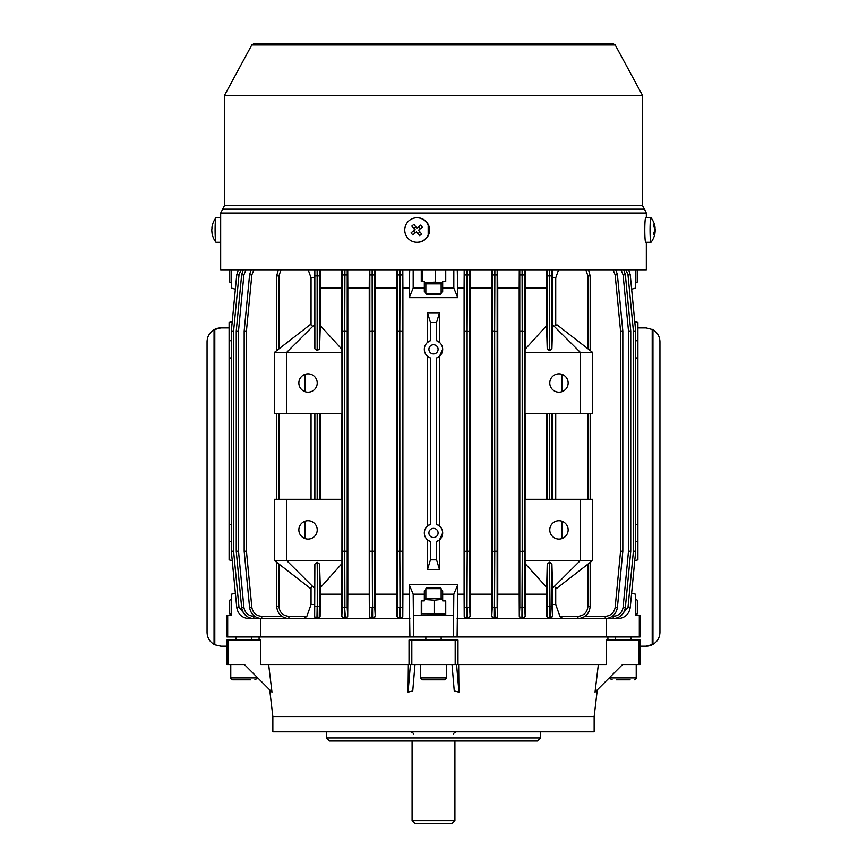 <?xml version="1.0" encoding="UTF-8"?>
<svg xmlns="http://www.w3.org/2000/svg" width="867" height="867" viewBox="0 0 867 867"><rect width="100%" height="100%" fill="white"/><g stroke="black" fill="none" stroke-linecap="round" stroke-linejoin="round"><path stroke-width="1.3" d="M250.671 679.826L232.692 679.826C230.871 678.785 230.232 678.157 230.774 677.918L256.784 677.918C257.326 678.157 256.697 678.785 254.876 679.826M248.601 679.826L241.709 679.826M230.774 677.918L230.774 664.534L244.451 664.534L271.967 692.148L268.64 664.534M220.673 239.205A12.236 0.932 -90 0 1 220.673 220.814M220.673 242.251L216.035 242.251A12.236 0.932 -90 0 1 215.937 242.196A12.236 0.932 -90 0 1 215.45 239.541A12.236 0.932 -90 0 1 215.309 222.331A12.236 0.932 -90 0 1 215.937 217.823A12.236 0.932 -90 0 1 216.035 217.769L220.673 217.769M211.938 231.901L211.938 231.901A19.843 15.411 -5.4 0 0 212.177 233.992A19.843 15.411 -5.4 0 0 212.632 235.64A19.464 11.282 -34.1 0 1 212.48 233.949A19.843 15.411 174.6 0 1 211.776 230.21A19.843 12.409 3.5 0 1 212.426 227.208A19.464 13.829 -140.5 0 1 212.448 226.146A19.464 13.829 -140.5 0 1 212.545 225.106A19.843 12.409 -176.5 0 0 211.992 227.078A19.843 12.409 -176.5 0 0 211.906 228.119L212.101 228.119M652.201 329.319L652.201 644.777A13.774 13.774 0 0 1 646.175 646.175L640.052 646.175L646.175 646.175L652.949 644.387C657.414 641.645 659.744 637.646 659.939 632.401L659.939 341.696C659.744 336.461 657.414 332.462 652.949 329.709L646.175 327.932L637.906 327.932M207.061 632.401C207.256 637.646 209.586 641.645 214.051 644.387L214.799 644.777L214.799 329.319A13.774 13.774 0 0 1 220.825 327.932L229.094 327.932L220.825 327.932L214.051 329.709C209.586 332.462 207.256 336.461 207.061 341.696L207.061 632.401L207.061 341.696M226.948 646.175L220.825 646.175L214.799 644.777M652.949 644.387L652.949 329.709M214.051 644.387L214.051 329.709M445.736 613.966L421.774 613.814L421.308 614.909M424.321 598.436L442.679 598.436M424.321 599.509L434.475 600.192L442.679 599.281M421.774 600.885L421.774 613.814M434.475 600.192L434.475 613.814M635.468 599.281L637.321 600.192L637.321 613.814L635.468 614.714M425.849 588.639L426.466 588.032L440.534 588.032L441.151 588.639L425.849 588.639L425.849 598.436M422.89 679.826L444.598 679.826L422.89 679.826M607.919 640.052L607.919 636.985M260.685 618.626L260.685 636.985L409.907 636.985L409.191 584.661L457.809 584.661L453.82 594.155L442.679 594.155L442.679 590.871L441.151 589.506M457.809 584.661L457.093 636.985L606.315 636.985L606.315 618.626M259.081 640.052L259.081 636.985M408.346 664.534L408.064 692.148L410.416 664.534L411.814 664.534L411.814 640.052L409.018 640.052L409.018 664.534L260.804 664.534L260.804 640.052L226.948 640.052L226.948 664.534L244.451 664.534M598.36 664.534L595.033 692.148L622.549 664.534L638.903 664.534L638.903 640.052L606.196 640.052L606.196 664.534L457.982 664.534L457.982 640.052L455.186 640.052L455.186 664.534L456.584 664.534L458.936 692.148L458.654 664.534M594.155 716.554L594.155 731.846L272.845 731.846L272.845 716.554L594.155 716.554L597.287 689.883M458.936 692.148L454.254 690.945L452.01 664.534M408.064 692.148L412.746 690.945L414.99 664.534M272.845 716.554L269.713 689.883M540.596 737.969L537.54 741.025L329.46 741.025L326.404 737.969L540.596 737.969L540.596 731.846M326.404 737.969L326.404 731.846M228.097 664.534L228.097 640.052M638.903 664.534L640.052 664.534L640.052 640.052L638.903 640.052M411.814 664.534L455.186 664.534M411.814 640.052L455.186 640.052M231.532 614.584L229.679 613.814L231.532 615.57L231.532 594.155L235.369 593.126L232.248 560.678L229.094 559.833L229.094 524.286L231.337 524.351M231.532 599.097L229.679 600.192L231.532 599.422M229.679 600.192L229.679 613.814M425.849 293.653L441.151 293.653L440.534 294.271L426.466 294.271L425.849 293.653L425.849 283.867M441.151 293.653L441.151 283.867M630.103 679.826L616.329 679.826M622.549 664.534L627.025 664.534M628.033 679.826L621.151 679.826M654.563 228.119L655.094 228.119A19.843 12.409 176.5 0 0 655.008 227.078A19.887 19.887 0 0 0 651.063 217.823A12.236 0.932 90 0 0 650.965 217.769L645.709 217.769A12.236 0.932 90 0 0 645.124 220.478A12.236 0.932 90 0 0 644.831 234.079A12.236 0.932 90 0 0 645.709 242.251L650.965 242.251A12.236 0.932 90 0 0 651.063 242.196A19.887 19.887 0 0 0 654.823 233.992A19.843 15.411 5.4 0 0 655.062 231.901A19.843 15.411 -174.6 0 0 655.224 230.21A19.843 12.409 -3.5 0 0 654.899 228.119M650.965 217.769A12.236 0.932 90 0 0 650.391 220.478A12.236 0.932 90 0 0 650.25 237.688A12.236 0.932 90 0 0 650.965 242.251M655.094 228.119A19.843 15.411 -174.6 0 0 653.935 224.38A19.464 9.808 141.3 0 1 653.783 226.07A19.843 15.411 5.4 0 1 654.932 229.809A19.843 12.409 176.5 0 1 653.729 232.811A19.464 12.344 45.3 0 1 653.826 233.873A19.464 12.344 45.3 0 1 653.848 234.914A19.843 12.409 -3.5 0 0 655.062 231.901L654.227 231.901M451.859 823.65L415.141 823.65L412.085 820.594L454.915 820.594L451.859 823.65M659.939 632.401L659.939 341.696M424.321 283.867L442.679 283.867M435.353 269.789L435.353 282.111L424.321 282.664M422.294 269.789L422.294 281.417M442.679 283.086L435.353 282.111M229.766 269.789L229.766 282.111L231.532 283.206M231.532 282.805L229.766 282.111M646.327 242.251L646.327 269.789L220.673 269.789L220.673 213.033L646.327 213.033L646.327 217.769M224.499 95.37L251.798 44.954L615.202 44.954L642.501 95.37L224.499 95.37L224.499 205.555L220.673 213.033M615.202 44.954L612.514 43.35L254.486 43.35L251.798 44.954M609.447 43.35L422.327 43.35M428.19 235.672L428.19 224.347M428.905 532.934A4.595 4.595 0 0 0 433.5 537.529A4.595 4.595 0 0 0 438.095 532.934A4.595 4.595 0 0 0 433.5 528.35A4.595 4.595 0 0 0 428.905 532.934M428.905 349.336A4.595 4.595 0 0 0 433.5 353.931A4.595 4.595 0 0 0 438.095 349.336A4.595 4.595 0 0 0 433.5 344.752A4.595 4.595 0 0 0 428.905 349.336M442.679 532.934A9.179 9.179 0 0 1 436.556 541.593L439.493 539.892L442.679 532.934A9.179 9.179 0 0 0 436.556 524.286L439.493 525.987L439.493 356.294L442.679 349.336A9.179 9.179 0 0 0 436.556 340.688L439.493 342.389L439.493 312.77L436.556 322.47L436.556 340.688M439.493 356.294L436.556 357.995A9.179 9.179 0 0 0 442.679 349.336M231.337 541.528L229.094 541.593M231.337 357.93L229.094 357.995L229.094 340.688L231.337 340.753M549.776 529.889A9.179 9.179 0 0 0 558.955 539.068A9.179 9.179 0 0 0 568.145 529.889A9.179 9.179 0 0 0 558.955 520.709A9.179 9.179 0 0 0 549.776 529.889M298.855 529.889A9.179 9.179 0 0 0 308.045 539.068A9.179 9.179 0 0 0 317.224 529.889A9.179 9.179 0 0 0 308.045 520.709A9.179 9.179 0 0 0 298.855 529.889M549.776 383.008A9.179 9.179 0 0 0 558.955 392.187A9.179 9.179 0 0 0 568.145 383.008A9.179 9.179 0 0 0 558.955 373.829A9.179 9.179 0 0 0 549.776 383.008M298.855 383.008A9.179 9.179 0 0 0 308.045 392.187A9.179 9.179 0 0 0 317.224 383.008A9.179 9.179 0 0 0 308.045 373.829A9.179 9.179 0 0 0 298.855 383.008M433.5 569.511L427.507 569.532L427.507 539.892L430.444 541.593L430.444 559.833L436.556 559.833L439.493 569.532L433.5 569.511M426.163 527.429L425.155 529.108M424.527 530.983L424.527 534.896M425.155 536.76L426.163 538.45M430.444 524.286L427.507 525.987L427.507 356.294L430.444 357.995L430.444 524.286A9.179 9.179 0 0 0 430.444 541.593M426.163 343.82L425.155 345.51M424.527 347.385L424.527 351.298M425.155 353.162L426.163 354.852M436.556 322.47L430.444 322.47L430.444 340.688L427.507 342.389L427.507 312.77L439.493 312.77M402.808 269.789L402.895 288.147L409.191 288.147L409.191 297.641L457.809 297.641L457.277 269.789M402.895 288.147L402.895 594.155L409.191 594.155M635.663 524.351L637.906 524.286L637.906 559.833L634.752 560.678L631.631 593.126L635.468 594.155L635.468 615.57L636.844 614.107M637.906 541.593L635.663 541.528M635.663 340.753L637.906 340.688L637.906 524.286M637.906 357.995L635.663 357.93M427.507 569.532L430.444 559.833M436.556 357.995L436.556 524.286M229.094 357.995L229.094 524.286M232.248 321.624L229.094 322.47L229.094 340.688M304.978 538.548L304.978 521.24M304.978 391.667L304.978 374.36M554.316 586.46L555.725 587.869L557.264 587.902L592.616 560.494L592.616 499.294L580.381 499.294L580.381 560.494L552.582 588.194L551.911 563.951L549.613 562.206L547.218 563.951L546.546 594.155L525.304 594.155L525.196 616.339L522.866 618.626L549.288 618.626L546.709 616.339L546.546 594.155M555.725 587.869L555.725 604.462L552.604 604.483L552.507 616.339L550.155 618.626L562.889 618.626L559.93 616.339L555.725 604.462M552.604 588.173L552.604 604.483M341.988 560.494L286.619 560.494L314.201 587.978L314.873 564.07L317.268 562.336L319.565 564.07L320.281 587.306L321.419 586.515L341.923 563.593L341.988 499.294L274.384 499.294L274.384 560.494L286.619 560.494L286.619 499.294M341.696 563.843L341.804 616.339L342.346 607.344L342.313 269.789M320.14 269.789L320.281 288.147L341.696 288.147L341.782 269.789M341.696 288.147L341.696 349.054M286.619 413.613L341.988 413.613L341.923 349.303L320.281 325.591L319.565 348.827L317.268 350.571L314.873 348.827L314.201 324.919L286.619 352.414L286.619 413.613L274.384 413.613L274.384 352.414L310.018 324.789L311.047 324.811L311.047 277.819L314.168 277.841L314.233 269.789M341.696 413.613L341.696 499.294M314.168 587.945L314.168 604.462L311.047 604.483L306.864 616.339L303.905 618.626L316.954 618.626L314.266 616.339L314.168 604.462M320.281 587.306L320.281 594.155L341.696 594.155M320.281 594.155L320.107 616.339L317.842 618.626L344.481 618.626L341.804 616.339M274.384 560.494L310.018 588.119L312.684 586.46M311.047 588.097L311.047 604.483M555.725 413.613L555.725 499.294M314.168 413.613L314.168 499.294M320.281 413.613L320.281 499.294M525.218 269.789L525.304 288.147L546.546 288.147L546.546 325.71L525.077 349.303L525.012 413.613L592.616 413.613L592.616 352.414L557.264 325.006L555.725 325.038L554.316 326.436M552.539 269.789L552.604 277.819L555.725 277.841L558.586 269.789M555.725 277.841L555.725 325.038M552.604 277.819L552.604 324.724M525.012 352.414L580.381 352.414L552.582 324.702L551.911 348.957L549.613 350.691L547.218 348.957L546.546 325.71M314.168 277.841L314.168 324.952M312.684 326.436L311.047 324.811M320.281 288.147L320.281 325.591M274.384 352.414L341.988 352.414M580.381 499.294L525.012 499.294L525.077 563.593L546.546 587.187M525.304 413.613L525.304 499.294M525.304 288.147L525.304 349.054M525.304 563.843L525.304 594.155M546.546 413.613L546.546 499.294M552.604 413.613L552.604 499.294M546.546 288.147L546.687 269.789M284.907 617.954L283.715 618.626L288.917 618.626C281.537 617.857 277.451 613.771 276.671 606.391L276.671 562.271M311.047 413.613L311.047 499.294M276.671 499.294L276.671 413.613M308.197 269.789L311.047 277.819M276.671 350.626L276.671 275.912L278.318 269.789L276.671 275.912L278.925 275.912L278.925 348.892M453.82 594.155L453.387 636.985L640.052 636.985L640.052 615.57L639.315 615.57L639.315 636.985M639.315 615.57L635.468 615.57M590.167 562.39L590.167 606.391C589.441 613.825 585.355 617.9 577.921 618.626C585.301 617.857 589.387 613.771 590.167 606.391C589.387 613.771 585.301 617.857 577.921 618.626L563.973 618.626L583.285 618.626L582.06 617.911M549.515 562.206L550.155 618.626L549.288 618.626A2.298 2.298 -90 0 1 546.99 616.339L547.218 563.951M521.576 618.626L519.29 616.339L519.181 594.155L497.756 594.155L497.647 616.339L495.328 618.626L521.576 618.626M524.687 269.789L524.654 607.344L522.357 607.561L522.519 618.626L521.934 618.626L522.281 551.423L522.107 607.561L519.81 607.344L519.777 269.789M494.049 618.626L491.752 616.339L491.643 594.155L470.217 594.155L470.109 616.339L467.79 618.626L494.049 618.626M497.17 269.789L497.138 607.344L494.84 607.561L495.024 618.626L494.363 618.626L494.743 551.423L494.548 607.561L492.261 607.344L492.218 269.789M457.093 618.626L466.793 618.626L464.213 616.339L464.105 594.155L457.809 594.155M469.654 269.789L469.611 607.344L467.313 607.561L467.519 618.626L466.793 618.626L467.205 551.423L466.999 607.561L464.701 607.344L464.658 269.789M409.191 584.661L413.18 594.155L424.321 594.155L424.321 590.871L425.849 589.506M413.18 594.155L413.613 636.985L453.387 636.985M231.532 615.57L227.685 615.57L227.685 636.985L413.613 636.985M445.736 615.57L445.736 600.885L442.679 600.885L442.679 594.155M424.321 594.155L424.321 600.885L421.264 600.885L421.264 615.57M453.387 615.57L413.613 615.57M402.895 594.155L402.787 616.339L400.207 618.626L409.907 618.626M372.951 618.626L399.21 618.626L396.891 616.339L396.783 594.155L375.357 594.155L375.248 616.339L372.951 618.626M371.672 618.626L369.353 616.339L369.244 594.155L347.819 594.155L347.71 616.339L345.424 618.626L371.672 618.626M347.223 269.789L347.19 607.344L344.893 607.561L344.719 551.423L344.643 607.561L345.424 618.626L344.481 618.626A2.298 2.298 -90 0 1 342.183 616.339M317.17 562.336L317.842 618.626L316.954 618.626A2.298 2.298 -90 0 1 314.656 616.339L314.873 564.07M227.685 615.57L226.948 615.57L226.948 636.985L227.685 636.985M453.82 269.789L453.82 288.147L442.679 288.147L442.679 291.431L441.151 292.786M425.849 292.786L424.321 291.431L424.321 288.147L413.18 288.147L413.18 269.789M457.809 288.147L464.105 288.147L464.192 269.789M347.732 269.789L347.819 288.147L369.244 288.147L369.331 269.789M347.819 288.147L347.819 594.155M369.244 288.147L369.244 594.155M375.27 269.789L375.357 288.147L396.783 288.147L396.88 269.789M375.357 288.147L375.357 594.155M396.783 288.147L396.783 594.155M409.723 269.789L409.191 288.147M464.105 288.147L464.105 594.155M442.473 347.374L441.845 345.521M442.473 530.972L441.845 529.119M439.493 539.892L439.493 569.532M470.12 269.789L470.217 288.147L491.643 288.147L491.73 269.789M470.217 288.147L470.217 594.155M491.643 288.147L491.643 594.155M497.669 269.789L497.756 288.147L519.181 288.147L519.268 269.789M497.756 288.147L497.756 594.155M519.181 288.147L519.181 594.155M620.772 615.971L628.001 607.344L633.409 551.195L635.663 551.195L635.663 331.096L635.663 551.195A2.298 2.298 0 0 1 635.652 551.423L630.244 607.561C628.976 614.324 624.912 618.019 618.052 618.626L604.516 618.626M623.102 274.958L625.345 274.741L623.752 269.789L625.345 274.741L630.742 330.88A2.298 2.298 0 0 1 630.753 331.096L630.753 551.195L628.499 551.195L628.499 331.096L623.102 274.958L621.043 269.789M612.351 616.339L613.197 616.339C618.767 615.841 622.072 612.839 623.102 607.344L628.499 551.195L630.742 551.423A2.298 2.298 0 0 0 630.753 551.195A2.298 2.298 0 0 1 630.742 551.423L625.345 607.561C624.077 614.324 620.013 618.019 613.153 618.626L596.594 618.626M615.158 274.958L617.402 274.741L615.819 269.789L617.402 274.741L622.809 330.88A2.298 2.298 0 0 1 622.82 331.096L622.82 551.195L620.566 551.195L620.566 331.096L615.158 274.958L613.099 269.789M622.82 551.195A2.298 2.298 0 0 1 622.809 551.423L617.402 607.561C616.134 614.324 612.069 618.019 605.22 618.626L583.285 618.626M402.342 269.789L402.299 607.344L400.001 607.561L399.795 551.423L400.207 618.626L399.21 618.626M374.782 269.789L374.739 607.344L372.452 607.561L372.257 551.423L372.637 618.626L371.976 618.626A2.298 2.298 -90 0 1 369.678 616.339L369.83 269.789M283.715 618.626L261.78 618.626C254.931 618.019 250.866 614.324 249.598 607.561L244.191 551.423A2.298 2.298 0 0 1 244.18 551.195L244.18 331.096L246.434 331.096L246.434 551.195L251.842 607.344C252.871 612.839 256.177 615.841 261.747 616.339L281.775 616.339M245.957 269.789L243.898 274.958L238.501 331.096L238.501 551.195L236.247 551.195L236.247 331.096L236.247 551.195A2.298 2.298 0 0 0 236.257 551.423L238.501 551.195L243.898 607.344C244.928 612.839 248.233 615.841 253.803 616.339L254.649 616.339M270.406 618.626L253.847 618.626C246.987 618.019 242.923 614.324 241.655 607.561L236.257 551.423M262.484 618.626L248.948 618.626C242.088 618.019 238.024 614.324 236.756 607.561L231.348 551.423A2.298 2.298 0 0 1 231.337 551.195L231.337 331.096L231.337 551.195A2.298 2.298 0 0 0 231.348 551.423L233.591 551.195L238.999 607.344L246.228 615.971M303.905 618.626L288.917 618.626L288.863 616.339L306.864 616.339M559.93 616.339L577.975 616.339L577.921 618.626L562.889 618.626M235.369 289.177L231.532 288.147L231.532 269.789M453.82 288.147L457.809 297.641M409.191 297.641L413.18 288.147M635.468 269.789L635.468 288.147L631.631 289.177L634.752 321.624L637.906 322.47L637.906 340.688M421.264 269.789L421.264 281.417L424.321 281.417L424.321 288.147M442.679 288.147L442.679 281.417L445.736 281.417L445.736 269.789M236.247 331.096L238.501 331.096L236.257 330.88A2.298 2.298 0 0 0 236.247 331.096A2.298 2.298 0 0 1 236.257 330.88L241.655 274.741L243.248 269.789L241.655 274.741L243.898 274.958M241.059 269.789L238.999 274.958L233.591 331.096L231.348 330.88L236.756 274.741L231.348 330.88A2.298 2.298 0 0 0 231.337 331.096L233.591 331.096L233.591 551.195L231.337 551.195M244.191 330.88L249.598 274.741L251.181 269.789L249.598 274.741L251.842 274.958L246.434 331.096L244.191 330.88A2.298 2.298 0 0 0 244.18 331.096M628.001 274.958L630.244 274.741L628.662 269.789L630.244 274.741L635.652 330.88A2.298 2.298 0 0 1 635.663 331.096A2.298 2.298 0 0 0 635.652 330.88L633.409 331.096L628.001 274.958L625.941 269.789M631.631 593.126L634.752 560.678M236.756 274.741L238.338 269.789L236.756 274.741L238.999 274.958M317.268 350.571L317.3 269.789M317.138 269.789L317.17 350.571M344.622 269.789L344.719 330.88L344.914 269.789M372.138 269.789L372.257 330.88L372.474 269.789M399.654 269.789L399.795 330.88L400.023 269.789M466.977 269.789L467.118 330.88L467.346 269.789M494.526 269.789L494.656 330.88L494.862 269.789M522.086 269.789L522.205 330.88L522.378 269.789M549.613 350.691L549.635 269.789M549.483 269.789L549.515 350.691M590.167 350.506L590.167 275.912L588.52 269.789L590.167 275.912L590.167 350.506L590.167 275.912L587.913 275.912L585.81 269.789M238.999 607.344L236.756 607.561C238.024 614.324 242.088 618.019 248.948 618.626L248.905 617.586M243.898 607.344L241.655 607.561C242.923 614.324 246.987 618.019 253.847 618.626L253.803 616.339M251.842 607.344L249.598 607.561C250.866 614.324 254.931 618.019 261.78 618.626L261.747 616.339M278.925 564.016L278.925 606.391L276.671 606.391C277.451 613.771 281.537 617.857 288.917 618.626M314.873 606.391L317.17 606.391L316.954 618.626M342.346 607.344L344.643 607.561L344.481 618.626M369.862 607.344L372.16 607.561L371.976 618.626M397.389 607.344L399.687 607.561L399.481 618.626A2.298 2.298 -90 0 1 397.194 616.339L397.346 269.789M547.218 606.391L549.515 606.391L549.288 618.626M585.062 616.339L605.253 616.339L605.22 618.626C612.069 618.019 616.134 614.324 617.402 607.561L615.158 607.344L620.566 551.195L622.809 551.423M613.197 616.339L613.153 618.626C620.013 618.019 624.077 614.324 625.345 607.561L623.102 607.344M618.095 617.586L618.052 618.626C624.912 618.019 628.976 614.324 630.244 607.561L628.001 607.344M430.444 322.47L427.507 312.77M436.556 541.593L436.556 559.833M430.444 340.688A9.179 9.179 0 0 0 430.444 357.995M635.663 551.195A2.298 2.298 0 0 1 635.652 551.423L633.409 551.195L633.409 331.096L635.663 331.096M592.616 352.414L580.381 352.414L580.381 413.613M525.012 560.494L592.616 560.494M562.022 391.667L562.022 374.36M562.022 538.548L562.022 521.24M416.962 242.251L417.363 242.251A12.236 12.203 -90 0 0 428.872 225.94A12.236 12.203 -90 0 0 417.363 217.769L416.962 217.769A12.236 12.203 -90 0 0 407.457 237.688A12.236 12.203 -90 0 0 424.624 239.541A12.236 12.203 -90 0 0 416.962 217.769M411.11 232.811A19.464 10.697 49.4 0 0 411.933 233.873A19.464 10.697 49.4 0 0 412.79 234.914A19.843 0.943 -38.8 0 1 416.442 231.901A19.843 1.17 51.1 0 0 419.52 235.64A19.464 8.898 -40.7 0 0 421.611 233.949A19.843 1.17 -128.9 0 1 418.533 230.21A19.843 0.943 -38.8 0 1 422.337 227.208A19.464 8.703 -127.4 0 0 421.503 226.146A19.464 8.703 -127.4 0 0 420.647 225.106A19.843 0.943 141.2 0 0 416.854 228.119A19.843 1.17 -128.9 0 1 413.927 224.38A19.464 10.502 143.2 0 0 411.836 226.07A19.843 1.17 51.1 0 0 414.762 229.809A19.843 0.943 141.2 0 0 411.11 232.811L414.762 229.809M420.647 225.106L416.854 228.119M418.859 226.84L420.387 228.736M419.996 231.998L418.154 233.483L419.52 235.64M418.154 233.483L416.442 231.901M415.141 232.974L413.624 231.077M415.195 229.809L411.836 226.07M413.927 228.227L415.77 226.742M637.234 269.789L637.234 282.111L635.468 283.065M420.495 664.534L420.495 677.918L446.505 677.918L444.598 679.826M610.216 676.91L610.216 677.918L636.226 677.918C636.801 678.189 636.161 678.828 634.308 679.826M642.501 95.37L642.501 205.555L644.604 209.446L222.396 209.446M644.224 209.142L222.776 209.142M642.501 205.555L224.499 205.555M605.253 616.339C610.823 615.841 614.129 612.839 615.158 607.344M577.975 616.339C583.968 615.7 587.284 612.384 587.913 606.391L587.913 564.135M590.167 606.391L587.913 606.391M319.565 564.07L319.565 606.391L317.268 606.391L317.268 562.336M319.565 606.391L320.107 616.339M587.913 499.294L587.913 413.613M590.167 499.294L590.167 413.613M314.873 499.294L314.873 413.613M317.268 499.294L317.268 413.613M317.17 413.613L317.17 499.294M319.565 413.613L319.565 499.294M587.913 348.762L587.913 275.912M314.873 348.827L314.829 269.789M319.62 269.789L319.565 275.912L314.873 275.912M319.565 275.912L319.565 348.827M524.654 607.344L525.196 616.339M551.911 563.951L551.911 606.391L549.613 606.391L549.613 562.206M551.911 606.391L552.507 616.339M547.218 499.294L547.218 413.613M549.613 499.294L549.613 413.613M549.515 413.613L549.515 499.294M551.911 413.613L551.911 499.294M547.218 348.957L547.175 269.789M551.954 269.789L551.911 275.912L547.218 275.912M551.911 275.912L551.911 348.957M253.901 269.789L251.842 274.958M278.925 606.391C279.553 612.384 282.87 615.7 288.863 616.339M278.925 413.613L278.925 499.294M281.027 269.789L278.925 275.912M522.281 551.195L522.205 331.096L522.205 551.195L524.568 551.195L522.281 551.195M519.29 616.339L519.81 607.344M494.743 551.195L494.656 331.096L494.656 551.195L497.04 551.195L494.743 551.195M497.138 607.344L497.647 616.339M491.752 616.339L492.261 607.344M467.205 551.195L467.118 331.096L467.118 551.195L469.502 551.195L467.205 551.195M469.611 607.344L470.109 616.339M464.213 616.339L464.701 607.344M399.882 551.195L399.795 331.096L399.795 551.195L402.18 551.195L399.882 551.195M402.299 607.344L402.787 616.339M372.344 551.195L372.257 331.096L372.257 551.195L374.642 551.195L372.344 551.195M374.739 607.344L375.248 616.339M344.795 551.195L344.719 331.096L344.719 551.195L347.093 551.195L344.795 551.195M347.19 607.344L347.71 616.339M347.19 274.958L342.346 274.958M374.739 274.958L369.862 274.958M402.299 274.958L397.389 274.958M469.611 274.958L464.701 274.958M497.138 274.958L492.261 274.958M524.654 274.958L519.81 274.958M244.191 551.423L246.434 551.195L244.18 551.195M347.093 331.096L344.795 330.88L347.093 331.096M345.066 618.626A2.298 2.298 -90 0 0 347.353 616.339M344.719 330.88L342.432 331.096L344.719 330.88M344.719 551.195L342.432 551.195L344.719 551.195M374.642 331.096L372.344 330.88L374.642 331.096M372.637 618.626A2.298 2.298 -90 0 0 374.934 616.339M372.257 330.88L369.96 331.096L372.257 330.88M372.257 551.195L369.96 551.195L372.257 551.195M402.18 331.096L399.882 330.88L402.18 331.096M400.207 618.626A2.298 2.298 -90 0 0 402.505 616.339M399.795 330.88L397.498 331.096L399.795 330.88M399.795 551.195L397.498 551.195L399.795 551.195M317.506 618.626A2.298 2.298 -90 0 0 319.804 616.339M464.495 616.339A2.298 2.298 90 0 0 466.793 618.626M467.519 618.626A2.298 2.298 -90 0 0 469.806 616.339M464.82 551.195L467.118 551.423L464.82 551.195M464.82 331.096L467.118 330.88L464.82 331.096M467.205 331.096L469.502 331.096L467.205 331.096M492.066 616.339A2.298 2.298 90 0 0 494.363 618.626M495.024 618.626A2.298 2.298 -90 0 0 497.322 616.339M492.358 551.195L494.656 551.423L492.358 551.195M492.358 331.096L494.656 330.88L492.358 331.096M494.743 331.096L497.04 331.096L494.743 331.096M519.647 616.339A2.298 2.298 90 0 0 521.934 618.626M522.519 618.626A2.298 2.298 -90 0 0 524.817 616.339M519.907 551.195L522.205 551.423L519.907 551.195M519.907 331.096L522.205 330.88L519.907 331.096M522.281 331.096L524.568 331.096L522.281 331.096M549.83 618.626A2.298 2.298 -90 0 0 552.127 616.339M622.809 330.88L620.566 331.096L622.82 331.096M630.742 330.88L628.499 331.096L630.753 331.096M251.43 636.985L251.43 640.052M256.784 676.91L256.784 677.918M236.127 636.985L236.127 640.052M215.937 217.823A19.887 19.887 0 0 0 211.992 227.078M212.177 233.992A19.887 19.887 0 0 0 215.937 242.196M444.598 615.57L445.736 614.909M422.402 615.57L421.264 614.909M635.468 599.097L636.844 599.899M420.495 677.918L422.402 679.826M425.849 636.985L425.849 640.052M446.505 664.534L446.505 677.918M441.151 588.639L441.151 598.436M441.151 636.985L441.151 640.052M610.216 677.918C609.642 678.189 610.281 678.828 612.124 679.826M615.57 636.985L615.57 640.052M636.226 664.534L636.226 677.918M630.873 636.985L630.873 640.052M413.396 734.284C414.101 733.872 413.288 733.059 410.958 731.846M454.915 741.025L454.915 820.594M412.085 741.025L412.085 820.594M453.604 734.284C452.758 734.089 453.571 733.276 456.042 731.846M644.604 209.446L646.327 213.033M590.167 275.912L588.52 269.789M635.468 283.206L636.465 282.62"/></g></svg>
